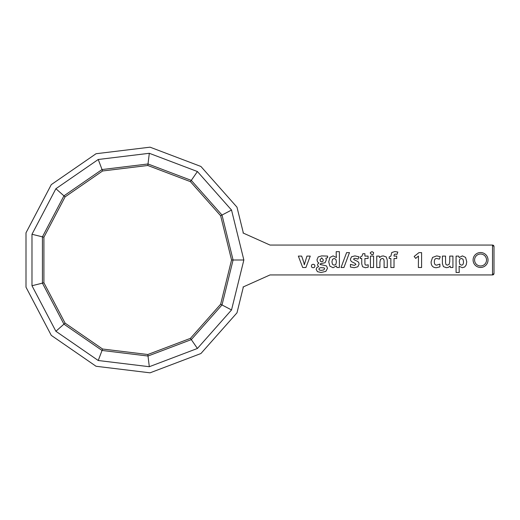 <?xml version="1.0" encoding="UTF-8"?>
<svg xmlns="http://www.w3.org/2000/svg" width="520" height="520" viewBox="0 0 520 520"><rect width="100%" height="100%" fill="white"/><g stroke="black" fill="none" stroke-linecap="round" stroke-linejoin="round"><path stroke-width="0.78" d="M463.502 261.742L463.001 259.259L461.428 258.44L459.784 259.129L459.245 261.43L459.784 264.355L461.468 265.128C462.82 265.142 463.502 264.011 463.502 261.742M450.067 266.058L448.546 267.274L446.453 267.709L443.417 266.63L442.39 263.523L442.39 256.106L445.556 256.106L445.556 262.756L445.985 264.57L447.343 265.168L449.183 264.322L449.755 261.469L449.755 256.106L452.92 256.106L452.92 267.507L450.482 267.507L450.067 266.058M439.907 266.851L436.423 267.709C432.881 267.703 431.106 265.759 431.1 261.865L432.549 257.433L436.696 255.892L440.271 256.685L439.335 259.142L436.696 258.459C435.116 258.453 434.33 259.578 434.33 261.846C434.33 264.043 435.116 265.135 436.696 265.128L439.907 264.108L439.907 266.851M462.339 267.709L459.089 266.26L459.245 272.486L456.079 272.486L456.079 256.106L458.66 256.106L459.186 257.575L462.416 255.892L465.589 257.459L466.732 261.788L466.2 264.947L464.666 267L462.339 267.709M55.893 188.721L98.234 159.49L149.312 153.29L197.418 171.535L231.53 210.047L243.854 260L236.47 289.959L231.53 309.953L197.418 348.465L149.312 366.71L98.234 360.51L55.893 331.279L31.98 285.727L31.98 234.273L55.893 188.721L63.941 195.852L102.05 169.546L148.012 163.969L191.302 180.388L222.008 215.046L233.09 260L222.008 304.954L191.302 339.612L148.012 356.031L102.05 350.454L63.941 324.149L42.425 283.153L42.425 236.847L63.941 195.852L65.091 196.872L43.914 237.218L43.914 282.783L65.091 323.128L102.59 349.018L147.829 354.51L190.431 338.351L220.649 304.245L231.556 260L220.649 215.755L190.431 181.649L147.829 165.49L102.59 170.983L65.091 196.872M98.234 159.49L102.59 170.983M31.98 234.273L43.914 237.218M149.312 153.29L147.829 165.49M31.98 285.727L43.914 282.783M197.418 171.535L190.431 181.649M55.893 331.279L65.091 323.128M231.53 210.047L220.649 215.755M98.234 360.51L102.59 349.018M243.854 260L231.556 260M149.312 366.71L147.829 354.51M231.53 309.953L220.649 304.245M197.418 348.465L190.431 338.351M492.505 274.931A1.495 1.495 0 0 0 494 273.436A1.495 1.495 0 0 1 492.505 274.931L492.505 245.069L270.036 245.069L243.38 233.123L236.99 207.181L200.915 166.465L150.053 147.173L96.051 153.732L51.279 184.633L26 232.804L26 287.196L51.279 335.368L96.051 366.269L150.053 372.827L200.915 353.535L236.99 312.819L243.38 286.877L270.036 274.931L492.505 274.931L494 273.436L494 246.565A1.495 1.495 0 0 0 492.505 245.069L494 246.565M327.632 256.106L327.632 257.745L325.877 258.193L326.346 259.87L325.058 262.743L320.502 263.692L320.053 264.459L326.508 265.896L327.496 268.275L325.825 271.388L321.048 272.486L317.408 271.655L316.141 269.308L316.791 267.572L318.572 266.604L317.467 264.972L317.85 263.868L318.877 263.055L317.519 261.839L316.986 259.812L318.208 256.919L321.678 255.892L327.632 256.106M318.89 269.067L319.481 270.036L321.178 270.394L323.765 269.939L324.682 268.73L324.149 267.885L320.846 267.644L319.449 268.041L318.89 269.067M320.014 259.851L320.424 261.287L321.678 261.807L322.92 261.287L323.317 259.851L321.678 257.849L320.014 259.851M349.479 252.623L343.928 267.507L341.042 267.507L346.593 252.623L349.479 252.623M336.206 255.333L336.206 251.667L339.385 251.667L339.385 267.507L336.954 267.507L336.271 266.038L333.034 267.709L329.875 266.142L328.725 261.827L329.894 257.465L333.119 255.892L336.434 257.556L336.206 255.333M334.12 265.168L335.829 264.492L336.421 261.846L335.868 259.259L334.074 258.486L332.501 259.344L331.936 261.865L332.501 264.349L334.12 265.168M313.17 267.774L311.825 267.312L311.35 266.019L311.818 264.706L313.17 264.257L314.496 264.713L314.971 266.019L314.496 267.306L313.17 267.774M303.862 262.587L304.311 264.784L306.943 256.106L310.258 256.106L305.916 267.507L302.692 267.507L298.35 256.106L301.665 256.106L303.862 262.581M270.036 245.069L243.016 232.96M243.016 287.04L270.036 274.931M486.531 260A5.973 5.973 0 0 0 477.575 254.826A5.973 5.973 0 0 0 477.575 265.174A5.973 5.973 0 0 0 486.531 260M359.079 264.101L357.857 266.786L354.211 267.709L350.435 267.033L350.435 264.394L354.315 265.369L355.953 264.44L354.985 263.361L351.598 261.677L350.701 260.592L350.415 259.09L351.604 256.724L354.939 255.892L358.969 256.802L358.013 259.103L354.887 258.258L353.561 258.96L353.984 259.649L357.857 261.553L358.781 262.639L359.079 264.101M366.223 265.168L368.206 264.803L368.206 267.176L365.326 267.709L362.603 266.76L361.745 263.919L361.745 258.505L360.269 258.505L360.269 257.133L361.978 256.1L362.869 253.695L364.91 253.695L364.91 256.106L368.082 256.106L368.082 258.505L364.91 258.505L364.91 263.919L365.268 264.862L366.223 265.168M370.396 252.519L372.001 251.667L373.607 252.519L373.288 254.364L372.001 254.774L370.279 253.221L370.396 252.519M373.581 267.507L370.416 267.507L370.416 256.106L373.581 256.106L373.581 267.507M387.27 267.507L384.104 267.507L384.104 260.851L383.675 259.038L382.317 258.44L380.478 259.292L379.906 262.139L379.906 267.507L376.74 267.507L376.74 256.106L379.171 256.106L379.581 257.556L381.134 256.315L383.207 255.892L386.237 256.971L387.27 260.084L387.27 267.507M391.781 252.506L394.907 251.556L397.8 252.05L396.988 254.391L395.239 254.085L394.316 254.462L394.03 255.437L394.03 256.106L396.701 256.106L396.701 258.505L394.03 258.505L394.03 267.507L390.865 267.507L390.865 258.505L389.162 258.505L389.162 256.952L390.865 256.12L391.781 252.506M421.59 267.507L418.379 267.507L418.457 256.048L415.714 258.394L414.154 256.451L418.964 252.623L421.59 252.623L421.59 267.507M488.026 260A7.469 7.469 0 0 0 476.827 253.533A7.469 7.469 0 0 0 476.827 266.468A7.469 7.469 0 0 0 488.026 260"/></g></svg>
